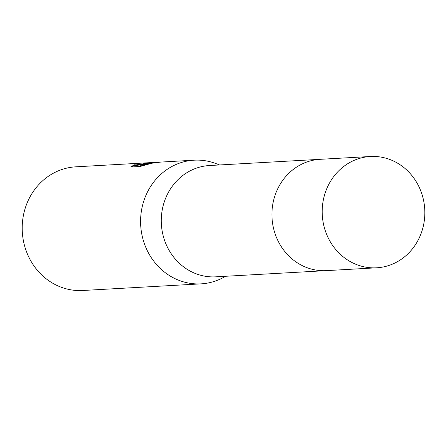 <?xml version="1.0" encoding="UTF-8"?>
<svg xmlns="http://www.w3.org/2000/svg" width="447" height="447" viewBox="0 0 447 447"><rect width="100%" height="100%" fill="white"/><g stroke="black" fill="none" stroke-linecap="round" stroke-linejoin="round"><path stroke-width="0.67" d="M319.365 159.361L209.47 165.53A55.741 51.31 86.8 0 0 208.218 165.613A55.741 51.31 86.8 0 0 161.406 224.735A55.741 51.31 86.8 0 0 215.717 276.833L325.606 270.67M219.583 164.96L216.03 163.613A61.932 57.009 86.8 0 0 194.143 160.188A61.932 57.009 86.8 0 0 192.752 160.283A61.932 57.009 86.8 0 0 140.738 225.97A61.932 57.009 86.8 0 0 201.083 283.856A61.932 57.009 86.8 0 0 202.469 283.761A61.932 57.009 86.8 0 0 222.45 278.006L225.824 276.268M155.31 162.367L144.912 163.663L153.628 162.479L159.009 162.25M194.143 160.188L160.708 162.082L140.581 164.686L148.303 164.25L140.062 166.491L130.53 167.027L134.413 164.809L136.106 164.898L151.131 162.602L75.755 166.826A61.932 57.009 86.8 0 0 74.364 166.927A61.932 57.009 86.8 0 0 22.35 232.613A61.932 57.009 86.8 0 0 82.695 290.5L201.083 283.856M134.446 165.446L131.357 166.977M144.94 163.999L144.912 163.663M144.934 163.954L142.811 164.323M140.587 164.742L136.156 165.53L134.463 165.44M145.202 165.055L140.632 165.312L140.581 164.686M151.131 162.602L152.343 162.557M424.65 207.922A55.741 51.31 86.8 0 0 370.395 156.5A55.741 51.31 86.8 0 0 322.376 216.387A55.741 51.31 86.8 0 0 376.642 267.803A55.741 51.31 86.8 0 0 424.65 207.922M370.395 156.5L320.13 159.316A55.746 51.316 86.8 0 0 272.106 219.209A55.746 51.316 86.8 0 0 326.377 270.631L376.642 267.803M134.402 164.865L134.446 165.496"/></g></svg>
